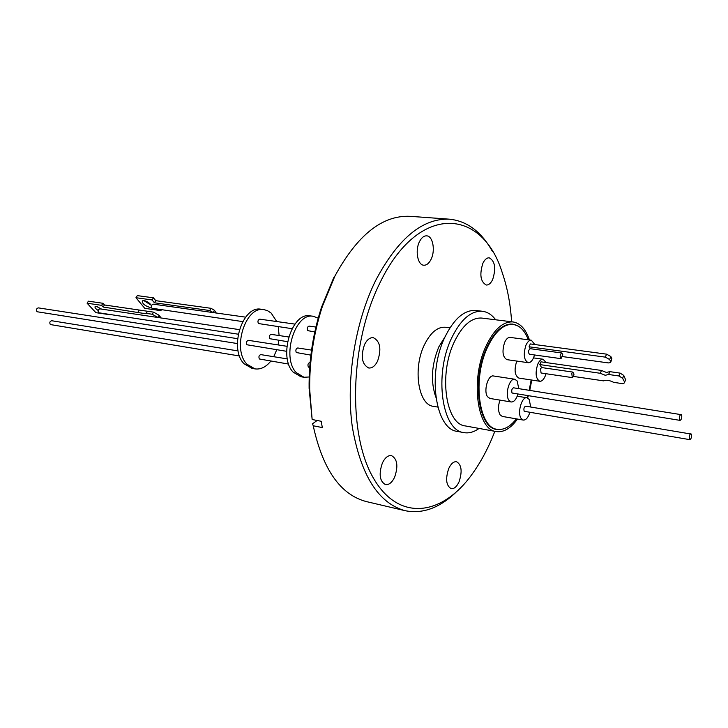 <?xml version="1.0" encoding="UTF-8"?>
<svg xmlns="http://www.w3.org/2000/svg" width="728" height="728" viewBox="0 0 728 728"><rect width="100%" height="100%" fill="white"/><g stroke="black" fill="none" stroke-linecap="round" stroke-linejoin="round"><path stroke-width="1.09" d="M511.611 321.767C510.465 303.922 507.38 287.687 502.365 273.064C482.591 207.844 418.618 202.493 379.943 282.855C350.141 342.442 347.511 432.905 372.882 477.177C397.961 522.058 441.423 516.352 471.48 475.038C479.188 464.573 485.94 452.552 491.755 438.966L494.858 431.322M492.565 251.661C481.536 231.877 467.212 221.057 449.595 219.192C422.595 218.018 397.952 238.447 375.648 280.507C355 322.286 345.736 380.407 352.325 427.008C360.788 475.329 378.351 503.212 405.023 510.674C422.386 514.159 439.293 508.108 455.737 492.528M448.712 468.559C451.014 463.672 453.626 461.397 456.547 461.725C461.607 464.728 462.444 471.398 459.086 481.745C456.784 486.704 454.136 489.007 451.151 488.661C446.127 485.621 445.318 478.924 448.712 468.559M482.864 263.327C484.684 259.559 486.795 257.721 489.207 257.812C495.013 260.988 496.178 268.195 492.71 279.425C490.89 283.265 488.743 285.13 486.277 285.021C480.507 281.818 479.37 274.593 482.864 263.327M419.483 241.651C421.503 237.683 423.887 235.754 426.644 235.845C432.869 235.927 435.562 250.559 431.067 259.323C429.038 263.372 426.617 265.338 423.796 265.219C417.654 265.119 414.905 250.432 419.483 241.651M364.601 344.408C367.067 339.648 369.97 337.41 373.309 337.674C380.225 341.25 381.645 349.085 377.568 361.161C375.093 366.02 372.144 368.295 368.723 367.995C361.861 364.373 360.487 356.511 364.601 344.408M382.418 462.917C385.057 457.63 388.079 455.191 391.491 455.61C397.351 458.931 398.398 466.129 394.631 477.204C392.001 482.582 388.934 485.048 385.44 484.602C379.625 481.244 378.624 474.019 382.418 462.917M437.828 407.098L433.36 406.315C418.327 405.023 412.649 368.532 424.369 344.881C430.494 332.55 437.519 326.681 445.445 327.245L449.95 327.837M449.595 219.192L409.991 216.316C382.391 215.088 357.375 234.989 334.925 276.03L322.386 306.388C313.622 333.379 309.391 361.061 309.682 389.444L312.148 419.51L321.248 421.284L322.304 427.573L313.222 425.771C322.777 469.533 340.495 494.812 366.366 501.583L405.023 510.674M479.051 428.437C473.964 432.095 468.923 433.488 463.918 432.623C441.951 430.767 433.824 374.62 451.533 338.202C460.66 319.501 470.97 310.528 482.482 311.275C487.505 311.948 491.91 314.778 495.668 319.792M482.482 311.275L475.885 310.483C464.328 309.728 453.981 318.664 444.835 337.291C427.099 373.564 435.326 429.52 457.393 431.404L463.918 432.623M517.49 419.055C510.701 428.428 503.621 432.605 496.25 431.567L465.301 425.925C445.718 424.297 438.52 374.456 454.199 342.096C462.316 325.398 471.517 317.39 481.79 318.072L513.013 321.94C520.293 323.141 525.771 329.147 529.456 339.967M496.25 431.567C477.086 430.048 470.297 379.443 485.849 346.473C493.903 329.466 502.957 321.294 513.013 321.94M502.675 429.12L496.669 429.447C478.241 427.991 471.726 379.379 486.65 347.693C494.394 331.331 503.103 323.469 512.785 324.096L518.409 326.199M516.38 418.864C510.173 426.781 503.776 430.266 497.197 429.32C478.851 427.864 472.372 379.452 487.232 347.893C494.931 331.586 503.603 323.751 513.249 324.379C519.746 325.416 524.77 330.567 528.328 339.821M534.534 354.964L533.624 357.639C532.041 361.152 530.23 362.835 528.164 362.699C523.905 360.142 523.159 354.318 525.944 345.218C527.518 341.76 529.32 340.094 531.34 340.213L534.807 344.535M528.164 362.699L506.979 359.659C502.639 357.111 501.865 351.342 504.65 342.342C506.233 338.93 508.053 337.282 510.11 337.41L531.34 340.213M517.872 394.276C516.197 399.49 513.977 402.056 511.22 401.974L508.927 400.309C504.668 394.758 509.427 377.814 514.814 379.243L517.18 380.99L518.764 388.634M511.22 401.974L489.926 398.453L487.596 396.796C483.255 391.282 488.015 374.538 493.484 375.976L514.814 379.243M546 373.719L545.145 376.212C543.589 379.725 541.805 381.417 539.785 381.272C535.726 378.788 535.044 373.109 537.746 364.237C539.302 360.769 541.068 359.095 543.052 359.223L546.082 362.571M539.785 381.272L518.855 378.087C514.723 375.612 514.014 369.988 516.716 361.206L516.78 361.07M529.793 412.549C528.128 417.654 525.971 420.156 523.314 420.074L521.175 418.5C517.044 413.122 521.776 396.332 526.981 397.779L529.201 399.426L530.703 407.016M523.314 420.074L502.284 416.416L500.1 414.851C498.007 411.002 497.97 406.088 499.972 400.118M680.125 420.393L512.048 393.011C511.347 390.408 511.83 388.67 513.513 387.806L681.572 414.714C682.081 417.508 681.599 419.401 680.125 420.393L679.652 419.965C679.133 417.171 679.615 415.269 681.09 414.278M572.272 377.614L571.798 373.337L572.827 372.09L573.992 374.119L573.573 376.331L572.272 377.614L541.059 372.991L540.549 368.778L541.596 367.549L539.812 364.582L540.995 361.843L601.465 370.452L606.379 372.445L609.818 371.644L620.138 373.118L623.75 375.421L625.634 379.779M572.827 372.09L541.596 367.549M689.907 439.666L524.206 411.293C523.532 408.736 524.014 407.034 525.652 406.169L691.327 434.088C691.818 436.827 691.336 438.684 689.907 439.666L689.462 439.266C688.979 436.527 689.452 434.671 690.881 433.679M620.138 373.118L619 375.976L608.663 374.492L609.818 371.644M608.663 374.492L605.232 375.275L600.309 373.291L601.465 370.452M238.147 350.942L51.715 320.739C49.813 321.276 49.349 322.55 50.341 324.551L239.548 355.992M237.583 338.675L38.384 307.88C36.455 308.417 35.99 309.7 37.001 311.73L237.383 343.552M245.609 317.153L153.235 304.149C151.415 304.814 150.978 306.179 151.934 308.253L242.697 321.594M239.348 329.62L99.954 308.863C98.098 309.418 97.652 310.719 98.608 312.74L238.22 334.197M151.397 307.052L149.649 307.353C144.644 305.669 142.188 303.503 142.288 300.873L144.035 300.546C147.456 301.428 149.95 303.139 151.506 305.696M143.744 300.518L151.306 305.287M101.538 309.1L96.405 306.388L95.095 306.606C94.658 307.544 95.677 308.827 98.134 310.437M97.042 306.524L100.391 308.927M110.274 314.778L95.868 312.658L87.105 303.221L101.629 305.341L103.167 307.025L142.488 313.231L146.201 313.368L147.484 311.247L153.544 312.13L152.261 314.259L157.867 317.49M137.956 312.157L139.239 310.046L147.484 311.247M264.046 309.655L261.088 309.264C242.551 305.059 228.701 348.83 244.089 363.773L252.043 368.386L254.982 368.887L247.038 364.273C231.677 349.313 245.527 305.46 264.046 309.655L267.476 310.647L271.216 313.131L276.722 321.539M288.679 336.973L271.171 334.361C269.387 335.026 268.932 336.473 269.797 338.702L287.542 341.687M294.922 324.106L259.787 319.155C257.976 319.829 257.512 321.285 258.404 323.541L292.028 328.683M286.877 346.291L248.403 340.34C246.537 341.013 246.055 342.497 246.965 344.772L286.65 351.315M287.342 358.913L260.797 354.609C258.959 355.273 258.486 356.738 259.377 358.986L288.688 364.091M313.313 316.298L310.183 315.879C292.01 311.666 278.078 356.811 293.093 372.063L300.882 376.74L303.995 377.268L296.214 372.59C281.226 357.321 295.159 312.094 313.313 316.298L318.2 318.136M311.548 350.104L297.734 347.966C295.896 348.676 295.413 350.195 296.296 352.534L310.892 355.137M310.101 362.599L309.81 362.544C307.999 363.245 307.516 364.755 308.372 367.058L309.691 367.558M315.906 327.054L309.072 326.099C307.28 326.799 306.825 328.301 307.68 330.621L314.796 331.959M313.222 425.771L312.567 423.769L317.117 420.484M312.148 419.51L309.109 388.279C308.818 360.615 312.94 333.633 321.485 307.325L333.715 277.714M531.768 380.052L529.775 390.372M528.264 395.95L527.636 397.979M531.176 379.961L529.165 390.281M527.627 395.85L527.008 397.788M561.024 358.658C559.641 356.547 559.905 354.663 561.825 352.998L562.744 354.609L561.024 358.658L529.411 354.254C527.982 352.161 528.237 350.305 530.193 348.685L529.065 346.792L530.312 343.935L606.57 354.154L605.35 357.139L529.065 346.792M610.801 362.071L611.857 358.467L610.837 356.529L606.57 354.154M561.825 352.998L530.193 348.685M605.35 357.139L609.618 359.514L610.837 356.529M611.857 358.467L610.646 361.452L609.618 359.514M610.646 361.452L610.628 362.499L608.435 362.926L562.598 356.593M625.807 379.352L624.296 382.937L623.104 383.738L613.64 382.346C609.418 380.198 606.106 379.707 603.703 380.881L573.528 376.431M624.67 382.209L622.604 378.287L623.75 375.421M619 375.976L622.604 378.287M600.309 373.291L539.812 364.582M213.195 312.594L209.709 310.519L154.418 302.784L152.097 299.945L135.963 297.716L144.781 308.335L160.861 310.656L160.096 309.719M216.252 313.022L214.505 310.356L211.056 308.317L209.709 310.519M146.201 313.368L152.261 314.259M157.776 317.381L159.059 315.251L159.987 316.307L159.159 317.681M161.343 309.901L160.861 310.656M152.097 299.945L153.444 297.825L137.319 295.614L135.963 297.716M153.444 297.825L155.765 300.664L154.418 302.784M155.765 300.664L211.056 308.317M159.059 315.251L153.544 312.13M103.167 307.025L104.45 304.968L139.239 310.046M101.629 305.341L102.912 303.285L104.45 304.968M87.105 303.221L88.397 301.174L102.912 303.285M160.715 317.909L159.987 316.307M278.251 326.708L279.106 335.544M278.815 340.358L278.069 344.926M276.758 349.759L273.728 356.702M270.798 361.143C265.975 367.076 260.706 369.651 254.982 368.887M309.209 376.977L303.995 377.268M435.872 397.27C430.476 381.736 431.449 364.956 438.793 346.928L445.145 336.627M215.861 312.094L215.37 312.894M213.168 312.558L214.505 310.356M497.197 429.32L494.385 428.81M526.981 397.779L517.217 396.196M609.7 371.808L608.553 374.656M309.109 388.279L309.682 389.444M321.485 307.325L322.386 306.388M513.249 324.379L510.41 324.024M543.052 359.223L533.515 357.885"/></g></svg>
